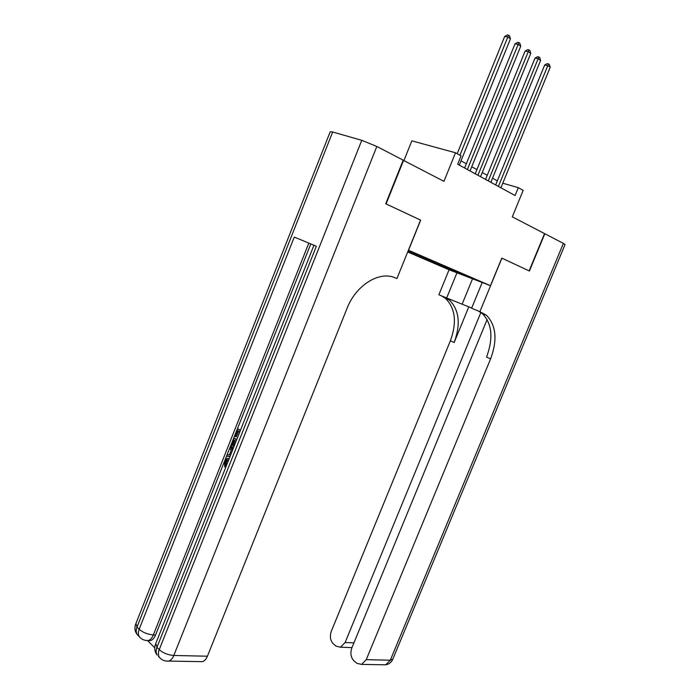 <?xml version="1.0" encoding="UTF-8"?>
<svg xmlns="http://www.w3.org/2000/svg" width="700" height="700" viewBox="0 0 700 700"><rect width="100%" height="100%" fill="white"/><g stroke="black" fill="none" stroke-linecap="round" stroke-linejoin="round"><path stroke-width="1.05" d="M479.57 281.111L470.977 277.716L479.57 281.111M407.68 251.974L448.971 269.727L490.464 285.679L408.389 250.215M403.935 160.545L411.845 140.849L455.508 152.775L461.073 155.873L457.686 164.229L515.086 195.519L518.298 187.679L502.784 183.199M490.464 285.679L501.804 258.099L529.121 270.891L544.548 233.599L512.295 216.843L523.163 190.383L518.298 187.679M403.174 160.239L443.949 181.335L455.508 152.775M420.56 220.097L386.085 203.936L403.567 160.352M408.214 250.652L417.48 254.336L408.301 250.425M462.674 273.892L408.17 250.757M462.787 274.33L473.926 279.134L456.873 272.58L407.75 251.799M420.683 220.133L408.511 250.259M497.359 180.845L492.529 178.185M487.244 175.28L482.248 172.532M476.91 169.593L471.748 166.749M466.34 163.774L460.994 160.834M438.576 263.48L438.025 264.828M445.707 267.776L446.845 267.059M456.873 272.58L457.345 271.591M459.926 155.234L507.85 36.96L510.449 38.833L459.27 165.095M457.196 153.72L504.674 36.461L507.85 36.96L508.559 35.201L509.6 35.945L510.449 38.833M504.674 36.461L507.281 35L508.559 35.201M228.209 459.97L226.293 461.921L226.459 465.526M228.672 458.517L229.233 458.561M230.125 456.295L226.572 456.207L227.168 454.711L229.443 454.851L231.14 450.564L229.775 448.149L230.37 446.644L231.49 446.871L232.864 449.409M230.055 456.488L226.572 456.207M237.668 437.308L239.706 431.944L237.624 430.561L235.27 436.502L234.579 436.039L237.501 428.68L240.502 430.176M238.586 431.2L236.39 436.739L235.27 436.502M310.791 243.924L224.866 460.407M224.14 462.236L155.558 635.014C154.315 638.006 152.679 639.861 150.649 640.579L148.129 640.526M147.691 640.666L154.744 647.859M233.362 448.157C231.604 446.793 231.271 444.596 232.382 441.569L233.809 437.973L236.81 439.477M332.684 131.985L136.999 627.051L135.931 623.508L330.207 131.775L332.684 131.985L361.76 140.324L376.836 146.466L403.2 160.16L385.709 203.761L420.569 220.08L396.944 278.539L394.922 277.734C379.269 270.786 355.906 285.233 347.06 308.324L207.41 656.215C206.194 659.111 204.566 660.931 202.519 661.657L199.692 661.614M376.836 146.466L173.801 655.48C168 655.008 163.153 653.074 159.241 649.653L156.957 647.334L316.356 246.225L294.271 237.081L139.169 629.256L136.999 627.051C135.861 630.087 135.957 632.634 137.287 634.681L138.53 635.968M237.501 428.68L240.345 430.57M233.809 437.973L236.644 439.889M236.075 441.315L233.94 439.854L232.593 444.596L233.922 446.74M234.894 440.51L233.713 444.824L234.194 446.058M233.118 441.928L234.237 442.155M232.593 444.596L233.713 444.824M230.37 446.644L232.435 450.485M231.884 451.867L230.676 454.921M228.585 460.18L226.975 459.778L225.164 461.711L226.293 461.921M225.164 461.711L225.523 465.588L226.38 465.745M225.523 465.588L224.761 466.865L224.429 461.361L227.141 458.343L229.154 458.754M224.761 466.865L225.855 467.058M487.139 319.498L351.82 647.964C350.079 653.284 350.84 657.624 354.104 660.992L356.939 663.329L361.594 664.405L366.24 659.68L390.294 660.205L563.378 243.381L544.819 233.739L529.401 271.014L501.804 258.116M456.951 272.799L446.67 297.981L471.704 308.026M446.67 297.981L438.874 294.779L449.067 269.771M501.9 258.151L479.894 311.666L486.5 315.306C496.204 325.43 497.569 339.964 490.586 358.908L366.24 659.68M479.894 311.666L471.608 308.254L482.186 282.494M480.874 312.463L345.118 642.512L340.454 647.22L336.149 646.196L333.436 643.956C330.312 640.719 329.604 636.492 331.301 631.286L450.38 340.804C457.03 322.499 455.411 308.368 445.533 298.401L441.534 295.873M445.392 297.456L449.383 299.994C459.244 309.977 460.845 324.144 454.169 342.51L468.799 306.845M563.378 243.381L565.023 244.598M478.415 311.054L482.37 313.609C492.1 323.715 493.491 338.205 486.544 357.088L490.586 358.908M467.364 169.505L518.184 44.371L520.73 46.191L470.032 170.957M464.625 168.009L515.016 43.855L518.184 44.371L518.866 42.613L519.881 43.347L520.73 46.191M515.016 43.855L517.597 42.411L518.866 42.613M477.951 175.271L528.281 51.607L530.775 53.393L480.559 176.697M475.213 173.784L525.122 51.083L528.281 51.607L528.946 49.866L529.944 50.575L530.775 53.393M525.122 51.083L527.678 49.656L528.946 49.866M488.294 180.915L538.16 58.686L540.593 60.428L490.849 182.306M485.555 179.428L535.001 58.144L538.16 58.686L538.799 56.945L539.77 57.645L540.593 60.428M535.001 58.144L537.539 56.735L538.799 56.945M498.418 186.428L547.811 65.608L550.191 67.314L500.911 187.793M495.679 184.94L544.67 65.047L547.811 65.608L548.433 63.875L549.378 64.558L550.191 67.314M544.67 65.047L547.173 63.656L548.433 63.875M160.956 658.884L159.469 657.44C158.148 655.366 158.069 652.776 159.241 649.653L361.76 140.324M166.136 661.062L168.866 661.08C170.914 660.327 172.559 658.464 173.801 655.48L207.41 656.215M308.805 243.101L153.352 634.926L155.558 635.014M155.47 644.245C154.114 648.27 154.683 651.892 157.194 655.104C155.864 653.039 155.794 650.449 156.957 647.334L155.785 643.466L313.959 245.227M202.519 661.657L168.866 661.08C165.069 661.413 161.928 660.205 159.469 657.44L158.445 656.39M153.352 634.926C147.621 634.392 142.896 632.503 139.169 629.256C138.023 632.293 138.119 634.847 139.449 636.904C141.785 639.546 144.786 640.745 148.435 640.5C150.465 639.791 152.101 637.936 153.352 634.926M145.898 640.447L150.649 640.579M140.945 638.356L137.287 634.681C134.881 631.593 134.33 628.11 135.625 624.234M454.169 342.51L450.38 340.804M345.118 642.512L353.929 642.845M392.849 659.085L390.294 660.205L385.691 664.816L382.882 664.773M472.526 278.784L462.131 304.168M228.104 459.988L226.975 459.778M482.37 313.609L486.5 315.306M449.383 299.994L445.533 298.401M340.454 647.22L351.969 647.605M361.594 664.405L385.691 664.816C388.885 664.247 391.221 662.471 392.674 659.496L565.066 244.493"/></g></svg>
